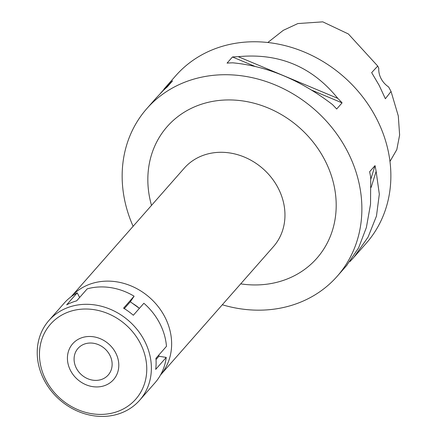 <?xml version="1.0" encoding="UTF-8"?>
<svg xmlns="http://www.w3.org/2000/svg" width="437" height="437" viewBox="0 0 437 437"><rect width="100%" height="100%" fill="white"/><g stroke="black" fill="none" stroke-linecap="round" stroke-linejoin="round"><path stroke-width="0.66" d="M388.613 86.958A20.135 17.491 41.3 0 1 381.091 78.627A20.135 17.491 41.3 0 1 378.775 68.216L377.705 66.042L371.663 72.629L379.19 85.412L385.368 98.735L391.049 91.459L388.613 86.958M389.968 161.466L396.807 149.634L399.62 135.017L398.298 115.947L391.049 91.459M377.705 66.042L348.376 33.966L322.785 21.85L297.865 23.56L283.28 30.339L267.837 42.487M354.549 256.557L366.244 243.262A126.845 110.179 -138.7 0 0 376.022 117.597A126.845 110.179 -138.7 0 0 175.767 75.705L163.87 89.224M133.116 226.306A126.845 110.179 41.3 0 1 146.777 108.66A126.845 110.179 41.3 0 1 347.033 150.552A126.845 110.179 41.3 0 1 337.255 276.217A126.845 110.179 41.3 0 1 222.307 304.764M160.439 93.338L168.562 84.467A126.845 110.179 41.3 0 1 172.577 80.856L167.174 86.996A126.845 110.179 -138.7 0 0 163.159 90.612L155.84 98.358M337.806 98.38A126.845 110.179 41.3 0 1 342.084 102.87L336.681 109.01A126.845 110.179 -138.7 0 0 332.404 104.519C300.459 80.026 267.264 66.129 232.823 62.824A126.845 110.179 -138.7 0 0 227.06 63.114L232.462 56.974A126.845 110.179 41.3 0 1 238.225 56.684C279.003 52.784 312.193 66.681 337.806 98.38L238.225 56.684M349.95 261.583L353.872 257.333L368.052 237.138L376.459 216.08L379.321 194.181L376.131 171.37A126.845 110.179 41.3 0 0 375.022 165.618L369.62 171.757A126.845 110.179 -138.7 0 1 370.723 177.515L370.532 204.172L366.37 227.546L358.575 247.91L346.514 265.691M240.694 283.864A99.663 86.57 -138.7 0 0 324.527 159.527A99.663 86.57 -138.7 0 0 206.089 102.853A99.663 86.57 -138.7 0 0 151.502 205.401M160.477 375.055L273.431 246.648A59.394 51.593 -138.7 0 0 278.014 187.806A59.394 51.593 -138.7 0 0 184.239 168.185L71.286 296.592M71.302 296.581A59.394 51.593 41.3 0 1 164.683 316.634A59.394 51.593 41.3 0 1 160.488 375.039M124.288 308.615L130.308 301.77L139.398 308.358A42.28 36.724 -138.7 0 0 132.706 303.507M376.131 171.37L371.155 187.358M375.022 165.618L370.833 179.094M168.103 85.947L168.562 84.467M232.462 56.974L254.984 66.402M311.521 90.071L342.084 102.87M76.437 368.358A20.135 17.491 -138.7 0 0 108.223 375.006A20.135 17.491 -138.7 0 0 109.78 355.062A20.135 17.491 -138.7 0 0 77.994 348.415A20.135 17.491 -138.7 0 0 76.437 368.358M115.614 352.735A27.181 23.609 41.3 0 1 105.486 385.292A27.181 23.609 41.3 0 1 70.603 370.685A27.181 23.609 41.3 0 1 80.73 338.129A27.181 23.609 41.3 0 1 115.614 352.735A27.181 23.609 -138.7 0 0 80.73 338.129A27.181 23.609 -138.7 0 0 70.603 370.685A27.181 23.609 -138.7 0 0 105.486 385.292A27.181 23.609 -138.7 0 0 115.614 352.735M139.649 400.259A60.404 52.467 41.3 0 1 44.284 380.305A60.404 52.467 41.3 0 1 48.944 320.468A60.404 52.467 41.3 0 1 144.303 340.418A60.404 52.467 41.3 0 1 139.649 400.259L154.933 382.883A60.404 52.467 -138.7 0 0 166.24 357.406L158.921 356.259L158.948 354.893M166.24 357.406L155.698 369.385A60.404 52.467 -138.7 0 0 155.933 358.318L166.475 346.333A60.404 52.467 -138.7 0 0 159.587 323.041A60.404 52.467 -138.7 0 0 143.871 303.273L133.329 315.257A60.404 52.467 -138.7 0 0 123.562 308.172L134.104 296.193A60.404 52.467 -138.7 0 0 87.209 288.852L76.666 300.836A60.404 52.467 -138.7 0 0 66.664 304.829L77.207 292.845L79.632 297.466M130.308 301.77L134.104 296.193M77.207 292.845A60.404 52.467 -138.7 0 0 64.228 303.092L48.944 320.468M46.098 380.458A56.777 49.321 41.3 0 1 67.249 312.455A56.777 49.321 41.3 0 1 140.119 342.963A56.777 49.321 41.3 0 1 118.968 410.966A56.777 49.321 41.3 0 1 46.098 380.458M156.02 359.553L158.921 356.259M156.517 97.588L146.777 108.66M346.994 265.144L337.255 276.217"/></g></svg>
